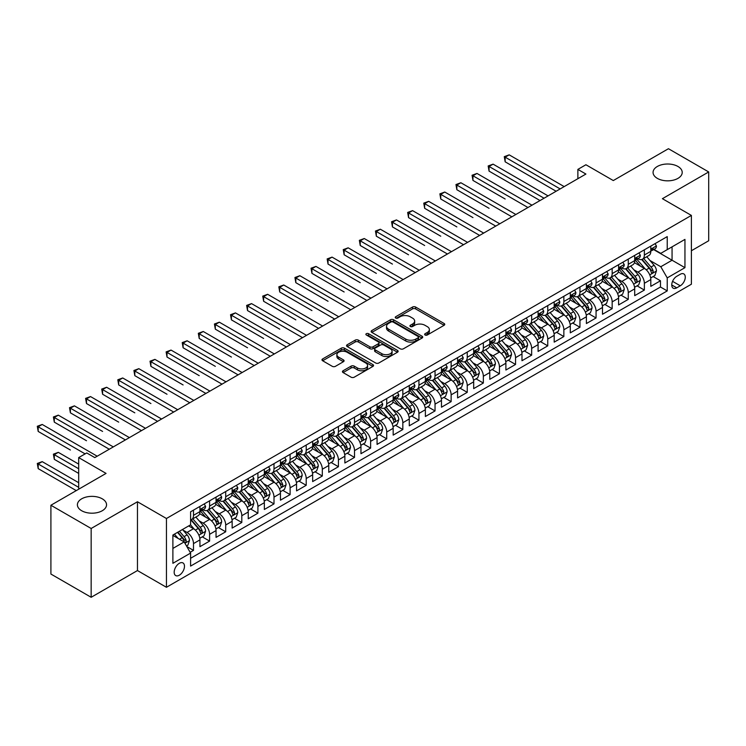<?xml version="1.0" encoding="UTF-8"?>
<svg xmlns="http://www.w3.org/2000/svg" width="746" height="746" viewBox="0 0 746 746"><rect width="100%" height="100%" fill="white"/><g stroke="black" fill="none" stroke-linecap="round" stroke-linejoin="round"><path stroke-width="1.12" d="M425.099 335.001A1.567 0.905 0 0 0 427.309 335.001L444.103 325.303A2.238 1.287 0 0 0 444.756 324.398A2.238 1.287 0 0 0 444.103 323.484L415.653 307.054A2.238 1.287 0 0 0 412.491 307.054L395.697 316.752A1.567 0.905 0 0 0 395.24 317.395A1.567 0.905 0 0 0 395.697 318.029A1.567 0.905 0 0 0 397.907 318.029L400.08 316.77A7.152 4.131 0 0 1 410.197 316.77L412.575 318.141A7.152 4.131 0 0 1 414.664 321.06A7.152 4.131 0 0 1 412.575 323.988L410.393 325.237A1.567 0.905 0 0 0 409.936 325.881A1.567 0.905 0 0 0 410.393 326.515A1.567 0.905 0 0 0 412.613 326.515L414.785 325.265A7.152 4.131 0 0 1 424.903 325.265L427.272 326.627A7.152 4.131 0 0 1 429.37 329.555A7.152 4.131 0 0 1 427.272 332.474L425.099 333.723A1.567 0.905 0 0 0 424.642 334.367A1.567 0.905 0 0 0 425.099 335.001L425.099 333.723M102.277 498.832A14.575 8.411 0 0 0 86.387 497.004A14.575 8.411 0 0 0 77.397 504.781A14.575 8.411 0 0 0 81.659 510.73A14.575 8.411 0 0 0 97.549 512.558A14.575 8.411 0 0 0 106.547 504.781A14.575 8.411 0 0 0 102.277 498.832M677.946 166.47A14.575 8.411 0 0 0 662.056 164.652A14.575 8.411 0 0 0 653.067 172.419A14.575 8.411 0 0 0 657.329 178.369A14.575 8.411 0 0 0 673.218 180.196A14.575 8.411 0 0 0 682.217 172.419A14.575 8.411 0 0 0 677.946 166.47M179.329 575.203A7.283 4.206 120 0 0 184.085 568.788A7.283 4.206 120 0 0 182.966 562.941A7.283 4.206 120 0 0 179.329 563.305A7.283 4.206 120 0 0 174.564 569.73A7.283 4.206 120 0 0 175.683 575.567A7.283 4.206 120 0 0 179.329 575.203M343.104 370.753A2.238 1.287 0 0 0 342.451 371.667A2.238 1.287 0 0 0 343.104 372.58L351.086 377.187A2.238 1.287 0 0 0 354.247 377.187L372.897 366.417A2.238 1.287 0 0 0 373.55 365.503A2.238 1.287 0 0 0 372.897 364.589L344.447 348.168A2.238 1.287 0 0 0 341.286 348.168L322.636 358.938A2.238 1.287 0 0 0 321.983 359.842A2.238 1.287 0 0 0 322.636 360.756L332.278 366.323A2.238 1.287 0 0 0 335.439 366.323L343.421 361.717A2.238 1.287 0 0 0 344.074 360.803A2.238 1.287 0 0 0 343.421 359.889L338.637 357.129A5.977 3.45 0 0 1 336.884 354.695A5.977 3.45 0 0 1 340.577 351.506A5.977 3.45 0 0 1 347.095 352.252L365.829 363.06A5.977 3.45 0 0 1 367.573 365.503A5.977 3.45 0 0 1 363.889 368.692A5.977 3.45 0 0 1 357.371 367.946L354.247 366.146A2.238 1.287 0 0 0 351.086 366.146L343.104 370.753L343.104 372.58L351.086 368.002L351.086 366.146M691.393 250.749L708.7 240.753L708.7 171.953L668.444 148.715L613.296 180.56L585.918 164.754L577.87 169.398L585.918 174.051L94.789 457.596L86.732 452.953L78.684 457.596L78.684 489.208M91.161 528.485L91.161 597.285L137.46 570.559L137.46 501.76L91.161 528.485L50.905 505.247L106.063 473.402L78.684 457.596M137.46 501.76L166.442 518.498L691.393 215.417L691.393 284.217L166.442 587.288L166.442 518.498M708.7 171.953L662.401 198.688L691.393 215.417M400.238 348.802A2.238 1.287 0 0 0 403.4 348.802L422.059 338.041A2.238 1.287 0 0 0 422.712 337.127A2.238 1.287 0 0 0 422.059 336.213L393.608 319.782A2.238 1.287 0 0 0 390.447 319.782L371.788 330.553A2.238 1.287 0 0 0 371.135 331.466A2.238 1.287 0 0 0 371.788 332.38L400.238 348.802M366.967 335.336A1.567 0.905 0 0 1 368.552 335.56L368.552 333.704L397.478 350.406A2.238 1.287 0 0 1 398.131 351.31A2.238 1.287 0 0 1 397.478 352.224L378.828 362.994A2.238 1.287 0 0 1 375.667 362.994L347.216 346.573L347.216 344.745A2.238 1.287 0 0 0 346.564 345.659A2.238 1.287 0 0 0 347.216 346.573M347.216 344.745L355.199 340.139A2.238 1.287 0 0 1 358.36 340.139L369.895 346.797A2.238 1.287 0 0 0 373.056 346.797L378.353 343.738A2.238 1.287 0 0 0 379.005 342.824A2.238 1.287 0 0 0 378.353 341.92L366.342 334.982A1.567 0.905 0 0 1 365.885 334.339A1.567 0.905 0 0 1 366.845 333.509A1.567 0.905 0 0 1 368.552 333.704M91.161 597.285L50.905 574.047L50.905 505.247M190.155 552.31L193.494 550.38L186.817 546.529M183.012 530.108L187.05 532.439A9.111 5.259 60 0 1 193.494 543.592L199.937 539.88L199.937 546.669L209.598 541.083L202.269 536.859M199.117 520.811L203.154 523.142A9.111 5.259 60 0 1 209.598 534.304L216.042 530.583L216.042 537.372L225.702 531.786L218.373 527.562M215.221 511.514L219.259 513.845A9.111 5.259 60 0 1 225.702 525.007L232.146 521.286L232.146 528.075L241.807 522.489L234.477 518.265M231.316 502.217L235.363 504.548A9.111 5.259 60 0 1 241.807 515.71L248.241 511.989L248.241 518.778L257.911 513.192L250.581 508.968M247.42 492.92L251.467 495.251A9.111 5.259 60 0 1 257.911 506.413L264.345 502.692L264.345 509.481L274.006 503.895L266.686 499.671M263.525 483.622L267.572 485.954A9.111 5.259 60 0 1 274.006 497.116L280.449 493.395L280.449 500.184L290.11 494.598L282.781 490.374M279.629 474.325L283.666 476.657A9.111 5.259 60 0 1 290.11 487.819L296.554 484.098L296.554 490.887L306.214 485.301L298.885 481.077M295.733 465.028L299.771 467.36A9.111 5.259 60 0 1 306.214 478.522L312.658 474.801L312.658 481.59L322.319 476.013L314.989 471.78M311.837 455.731L315.875 458.063A9.111 5.259 60 0 1 322.319 469.225L328.762 465.504L328.762 472.293L338.423 466.716L331.093 462.483M327.932 446.434L331.979 448.766A9.111 5.259 60 0 1 338.423 459.928L344.857 456.207L344.857 462.996L354.518 457.419L347.198 453.186M344.037 437.137L348.084 439.469A9.111 5.259 60 0 1 354.518 450.631L360.961 446.91L360.961 453.699L370.622 448.122L363.302 443.889M360.141 427.84L364.188 430.172A9.111 5.259 60 0 1 370.622 441.334L377.066 437.613L377.066 444.402L386.726 438.825L379.397 434.592M376.245 418.543L380.283 420.875A9.111 5.259 60 0 1 386.726 432.037L393.17 428.316L393.17 435.105L402.831 429.528L395.501 425.295M392.349 409.246L396.387 411.578A9.111 5.259 60 0 1 402.831 422.74L409.274 419.019L409.274 425.807L418.935 420.231L411.605 415.998M408.444 399.949L412.491 402.28A9.111 5.259 60 0 1 418.935 413.443L425.379 409.722L425.379 416.51L435.039 410.934L427.71 406.701M424.549 390.652L428.596 392.993A9.111 5.259 60 0 1 435.039 404.145L441.473 400.425L441.473 407.213L451.134 401.637L443.814 397.404M440.653 381.355L444.7 383.696A9.111 5.259 60 0 1 451.134 394.848L457.578 391.128L457.578 397.916L467.238 392.34L459.918 388.106M456.757 372.058L460.804 374.399A9.111 5.259 60 0 1 467.238 385.551L473.682 381.831L473.682 388.619L483.343 383.043L476.013 378.809M472.861 362.761L476.899 365.102A9.111 5.259 60 0 1 483.343 376.254L489.786 372.534L489.786 379.322L499.447 373.746L492.118 369.512M488.966 353.464L493.003 355.805A9.111 5.259 60 0 1 499.447 366.957L505.891 363.237L505.891 370.025L515.551 364.449L508.222 360.215M505.061 344.167L509.108 346.508A9.111 5.259 60 0 1 515.551 357.66L521.986 353.94L521.986 360.728L531.656 355.152L524.326 350.918M521.165 334.87L525.212 337.211A9.111 5.259 60 0 1 531.656 348.363L538.09 344.643L538.09 351.431L547.75 345.855L540.43 341.621M537.269 325.573L541.316 327.914A9.111 5.259 60 0 1 547.75 339.066L554.194 335.346L554.194 342.134L563.855 336.558L556.525 332.324M553.373 316.276L557.411 318.617A9.111 5.259 60 0 1 563.855 329.769L570.298 326.049L570.298 332.837L579.959 327.261L572.63 323.027M569.478 306.979L573.515 309.32A9.111 5.259 60 0 1 579.959 320.472L586.403 316.752L586.403 323.54L596.063 317.964L588.734 313.73M585.582 297.682L589.62 300.023A9.111 5.259 60 0 1 596.063 311.175L602.507 307.455L602.507 314.243L612.168 308.667L604.838 304.433M601.677 288.385L605.724 290.726A9.111 5.259 60 0 1 612.168 301.878L618.602 298.158L618.602 304.946L628.272 299.37L620.942 295.136M617.781 279.097L621.828 281.428A9.111 5.259 60 0 1 628.272 292.581L634.706 288.861L634.706 295.649L644.367 290.073L644.367 283.284A9.111 5.259 -120 0 0 637.933 272.131L633.886 269.8M637.047 285.839L644.367 290.073M199.937 539.88A9.111 5.259 -120 0 0 193.494 528.718L188.663 525.93M216.042 530.583A9.111 5.259 -120 0 0 209.598 519.421L199.639 513.677M232.146 521.286A9.111 5.259 -120 0 0 225.702 510.124L215.743 504.38M248.241 511.989A9.111 5.259 -120 0 0 241.807 500.827L231.847 495.083M264.345 502.692A9.111 5.259 -120 0 0 257.911 491.53L247.952 485.786M280.449 493.395A9.111 5.259 -120 0 0 274.006 482.233L264.047 476.489M296.554 484.098A9.111 5.259 -120 0 0 290.11 472.936L280.151 467.192M312.658 474.801A9.111 5.259 -120 0 0 306.214 463.648L296.255 457.895M328.762 465.504A9.111 5.259 -120 0 0 322.319 454.351L312.36 448.598M344.857 456.207A9.111 5.259 -120 0 0 338.423 445.054L328.464 439.301M360.961 446.91A9.111 5.259 -120 0 0 354.518 435.757L344.568 430.004M377.066 437.613A9.111 5.259 -120 0 0 370.622 426.46L360.663 420.707M393.17 428.316A9.111 5.259 -120 0 0 386.726 417.163L376.767 411.41M409.274 419.019A9.111 5.259 -120 0 0 402.831 407.866L392.872 402.113M425.379 409.722A9.111 5.259 -120 0 0 418.935 398.569L408.976 392.816M441.473 400.425A9.111 5.259 -120 0 0 435.039 389.272L425.08 383.519M457.578 391.128A9.111 5.259 -120 0 0 451.134 379.975L441.184 374.222M473.682 381.831A9.111 5.259 -120 0 0 467.238 370.678L457.279 364.925M489.786 372.534A9.111 5.259 -120 0 0 483.343 361.381L473.384 355.628M505.891 363.237A9.111 5.259 -120 0 0 499.447 352.084L489.488 346.33M521.986 353.94A9.111 5.259 -120 0 0 515.551 342.787L505.592 337.033M538.09 344.643A9.111 5.259 -120 0 0 531.656 333.49L521.696 327.736M554.194 335.346A9.111 5.259 -120 0 0 547.75 324.193L537.791 318.439M570.298 326.049A9.111 5.259 -120 0 0 563.855 314.896L553.896 309.142M586.403 316.752A9.111 5.259 -120 0 0 579.959 305.599L570 299.845M602.507 307.455A9.111 5.259 -120 0 0 596.063 296.302L586.104 290.548M618.602 298.158A9.111 5.259 -120 0 0 612.168 287.005L602.208 281.251M634.706 288.861A9.111 5.259 -120 0 0 628.272 277.708L618.313 271.954M680.277 274.267L676.734 276.318A7.059 4.075 120 0 0 672.127 282.538A7.059 4.075 120 0 0 673.209 288.189A7.059 4.075 120 0 0 676.734 287.844L680.277 285.793A7.059 4.075 120 0 0 684.893 279.573A7.059 4.075 120 0 0 683.812 273.922A7.059 4.075 120 0 0 680.277 274.267M172.886 548.431L184.159 541.922L190.594 553.075L190.594 566.093L667.232 290.912L667.232 277.894L660.797 266.742L649.99 260.503M190.594 553.075L172.886 563.305L172.886 535.041L190.594 524.82L190.594 511.803L667.232 236.613L667.232 249.63L684.949 239.401L684.949 267.665L667.232 277.894M203.071 509.704L203.154 509.751A9.111 5.259 60 0 0 207.714 510.208L214.149 506.487A9.111 5.259 -120 0 0 216.042 502.319L216.042 497.116M219.175 500.407L219.259 500.454A9.111 5.259 60 0 0 223.819 500.911L230.253 497.19A9.111 5.259 -120 0 0 232.146 493.022L232.146 487.819M235.279 491.11L235.363 491.166A9.111 5.259 60 0 0 239.914 491.614L246.357 487.893A9.111 5.259 -120 0 0 248.241 483.725L248.241 478.522M251.383 481.813L251.467 481.869A9.111 5.259 60 0 0 256.018 482.317L262.461 478.596A9.111 5.259 -120 0 0 264.345 474.428L264.345 469.225M267.488 472.516L267.572 472.572A9.111 5.259 60 0 0 272.122 473.02L278.566 469.299A9.111 5.259 -120 0 0 280.449 465.131L280.449 459.928M283.583 463.219L283.666 463.275A9.111 5.259 60 0 0 288.226 463.723L294.67 460.002A9.111 5.259 -120 0 0 296.554 455.834L296.554 450.631M299.687 453.922L299.771 453.978A9.111 5.259 60 0 0 304.331 454.426L310.765 450.705A9.111 5.259 -120 0 0 312.658 446.537L312.658 441.334M315.791 444.625L315.875 444.681A9.111 5.259 60 0 0 320.435 445.129L326.869 441.408A9.111 5.259 -120 0 0 328.762 437.24L328.762 432.037M331.895 435.328L331.979 435.384A9.111 5.259 60 0 0 336.53 435.832L342.974 432.111A9.111 5.259 -120 0 0 344.857 427.943L344.857 422.74M348 426.031L348.084 426.087A9.111 5.259 60 0 0 352.634 426.535L359.078 422.814A9.111 5.259 -120 0 0 360.961 418.646L360.961 413.443M364.104 416.744L364.188 416.79A9.111 5.259 60 0 0 368.738 417.238L375.182 413.517A9.111 5.259 -120 0 0 377.066 409.349L377.066 404.145M380.199 407.447L380.283 407.493A9.111 5.259 60 0 0 384.843 407.941L391.286 404.22A9.111 5.259 -120 0 0 393.17 400.052L393.17 394.848M396.303 398.15L396.387 398.196A9.111 5.259 60 0 0 400.947 398.644L407.381 394.923A9.111 5.259 -120 0 0 409.274 390.755L409.274 385.551M412.407 388.853L412.491 388.899A9.111 5.259 60 0 0 417.042 389.347L423.486 385.626A9.111 5.259 -120 0 0 425.379 381.458L425.379 376.254M428.512 379.555L428.596 379.602A9.111 5.259 60 0 0 433.146 380.05L439.59 376.329A9.111 5.259 -120 0 0 441.473 372.161L441.473 366.957M444.616 370.258L444.7 370.305A9.111 5.259 60 0 0 449.251 370.753L455.694 367.032A9.111 5.259 -120 0 0 457.578 362.864L457.578 357.66M460.711 360.961L460.804 361.008A9.111 5.259 60 0 0 465.355 361.456L471.798 357.735A9.111 5.259 -120 0 0 473.682 353.567L473.682 348.363M476.815 351.664L476.899 351.711A9.111 5.259 60 0 0 481.459 352.159L487.893 348.447A9.111 5.259 -120 0 0 489.786 344.27L489.786 339.066M492.92 342.367L493.003 342.414A9.111 5.259 60 0 0 497.563 342.862L503.998 339.15A9.111 5.259 -120 0 0 505.891 334.973L505.891 329.769M509.024 333.07L509.108 333.117A9.111 5.259 60 0 0 513.658 333.565L520.102 329.853A9.111 5.259 -120 0 0 521.986 325.676L521.986 320.472M525.128 323.773L525.212 323.82A9.111 5.259 60 0 0 529.763 324.268L536.206 320.556A9.111 5.259 -120 0 0 538.09 316.379L538.09 311.175M541.232 314.476L541.316 314.523A9.111 5.259 60 0 0 545.867 314.971L552.31 311.259A9.111 5.259 -120 0 0 554.194 307.082L554.194 301.878M557.327 305.179L557.411 305.226A9.111 5.259 60 0 0 561.971 305.673L568.415 301.962A9.111 5.259 -120 0 0 570.298 297.785L570.298 292.581M573.432 295.882L573.515 295.929A9.111 5.259 60 0 0 578.075 296.376L584.51 292.665A9.111 5.259 -120 0 0 586.403 288.488L586.403 283.284M589.536 286.585L589.62 286.632A9.111 5.259 60 0 0 594.18 287.079L600.614 283.368A9.111 5.259 -120 0 0 602.507 279.2L602.507 273.987M605.64 277.288L605.724 277.335A9.111 5.259 60 0 0 610.275 277.792L616.718 274.071A9.111 5.259 -120 0 0 618.602 269.903L618.602 264.69M621.744 267.991L621.828 268.038A9.111 5.259 60 0 0 626.379 268.495L632.822 264.774A9.111 5.259 -120 0 0 634.706 260.606L634.706 255.393M190.594 558.288L660.471 287.005L660.471 280.776L650.81 286.352L650.81 279.564A9.111 5.259 -120 0 0 644.367 268.411L634.408 262.657M637.849 258.694L637.933 258.741A9.111 5.259 -120 0 0 642.483 259.198A9.111 5.259 -120 0 0 644.367 255.02L644.367 249.817M642.483 259.198L648.927 255.477A9.111 5.259 -120 0 0 650.81 251.309L650.81 246.096M193.494 510.124L193.494 515.337A9.111 5.259 60 0 1 191.61 519.505A9.111 5.259 60 0 1 190.594 519.869M191.61 519.505L198.054 515.784A9.111 5.259 -120 0 0 199.937 511.616L199.937 506.413M209.598 500.827L209.598 506.04A9.111 5.259 60 0 1 207.714 510.208M225.702 491.53L225.702 496.743A9.111 5.259 60 0 1 223.819 500.911M241.807 482.233L241.807 487.446A9.111 5.259 60 0 1 239.914 491.614M257.911 472.936L257.911 478.149A9.111 5.259 60 0 1 256.018 482.317M274.006 463.639L274.006 468.852A9.111 5.259 60 0 1 272.122 473.02M290.11 454.342L290.11 459.555A9.111 5.259 60 0 1 288.226 463.723M306.214 445.054L306.214 450.258A9.111 5.259 60 0 1 304.331 454.426M322.319 435.757L322.319 440.961A9.111 5.259 60 0 1 320.435 445.129M338.423 426.46L338.423 431.664A9.111 5.259 60 0 1 336.53 435.832M354.518 417.163L354.518 422.367A9.111 5.259 60 0 1 352.634 426.535M370.622 407.866L370.622 413.07A9.111 5.259 60 0 1 368.738 417.238M386.726 398.569L386.726 403.772A9.111 5.259 60 0 1 384.843 407.941M402.831 389.272L402.831 394.475A9.111 5.259 60 0 1 400.947 398.644M418.935 379.975L418.935 385.178A9.111 5.259 60 0 1 417.042 389.347M435.039 370.678L435.039 375.881A9.111 5.259 60 0 1 433.146 380.05M451.134 361.381L451.134 366.584A9.111 5.259 60 0 1 449.251 370.753M467.238 352.084L467.238 357.287A9.111 5.259 60 0 1 465.355 361.456M483.343 342.787L483.343 347.99A9.111 5.259 60 0 1 481.459 352.159M499.447 333.49L499.447 338.693A9.111 5.259 60 0 1 497.563 342.862M515.551 324.193L515.551 329.396A9.111 5.259 60 0 1 513.658 333.565M531.656 314.896L531.656 320.099A9.111 5.259 60 0 1 529.763 324.268M547.75 305.599L547.75 310.802A9.111 5.259 60 0 1 545.867 314.971M563.855 296.302L563.855 301.505A9.111 5.259 60 0 1 561.971 305.673M579.959 287.005L579.959 292.208A9.111 5.259 60 0 1 578.075 296.376M596.063 277.708L596.063 282.911A9.111 5.259 60 0 1 594.18 287.079M612.168 268.411L612.168 273.614A9.111 5.259 60 0 1 610.275 277.792M628.272 259.114L628.272 264.317A9.111 5.259 60 0 1 626.379 268.495M628.272 292.581L628.272 299.37M612.168 301.878L612.168 308.667M596.063 311.175L596.063 317.964M579.959 320.472L579.959 327.261M563.855 329.769L563.855 336.558M547.75 339.066L547.75 345.855M531.656 348.363L531.656 355.152M515.551 357.66L515.551 364.449M499.447 366.957L499.447 373.746M483.343 376.254L483.343 383.043M467.238 385.551L467.238 392.34M451.134 394.848L451.134 401.637M435.039 404.145L435.039 410.934M418.935 413.443L418.935 420.231M402.831 422.74L402.831 429.528M386.726 432.037L386.726 438.825M370.622 441.334L370.622 448.122M354.518 450.631L354.518 457.419M338.423 459.928L338.423 466.716M322.319 469.225L322.319 476.013M306.214 478.522L306.214 485.301M290.11 487.819L290.11 494.598M274.006 497.116L274.006 503.895M257.911 506.413L257.911 513.192M241.807 515.71L241.807 522.489M225.702 525.007L225.702 531.786M209.598 534.304L209.598 541.083M193.494 543.592L193.494 550.38M184.159 541.922L172.886 535.414M660.797 266.742L672.062 260.233L672.062 246.842L684.949 239.401M653.627 249.584L684.949 267.665M653.944 249.397L660.797 253.351L667.232 249.63M137.46 570.559L166.442 587.288M577.87 169.398L577.87 178.695M653.142 276.542L660.471 280.776M660.471 287.005L667.232 290.912M425.724 335.224L427.272 334.329A7.152 4.131 0 0 0 429.37 331.41L429.37 329.555M414.664 321.06L414.664 322.925A7.152 4.131 0 0 1 412.575 325.843L411.027 326.739M444.075 325.321L415.653 308.919A2.238 1.287 0 0 0 412.491 308.919L396.322 318.253M422.022 338.05L393.608 321.647A2.238 1.287 0 0 0 390.447 321.647L371.825 332.399M418.105 337.761A1.567 0.905 0 0 0 418.562 337.127A1.567 0.905 0 0 0 418.105 336.483L393.133 322.067A1.567 0.905 0 0 0 390.913 322.067L388.629 323.391A7.152 4.131 0 0 0 386.531 326.31A7.152 4.131 0 0 0 388.629 329.228L405.693 339.085A7.152 4.131 0 0 0 415.811 339.085L418.105 337.761L418.105 339.626A1.567 0.905 0 0 0 418.562 338.982L418.562 337.127M386.531 326.31L386.531 328.175A7.152 4.131 0 0 0 388.629 331.093L388.629 329.228M418.105 339.626L415.811 340.95A7.152 4.131 0 0 1 405.693 340.95L388.629 331.093M347.244 346.582L355.199 341.994L355.199 340.139M379.005 342.824L379.005 344.689A2.238 1.287 0 0 1 378.353 345.603L373.056 348.652A2.238 1.287 0 0 1 369.895 348.652L358.36 341.994A2.238 1.287 0 0 0 355.199 341.994M368.552 335.56L397.45 352.243M381.868 353.707A5.977 3.45 0 0 0 388.386 354.462A5.977 3.45 0 0 0 392.079 351.273A5.977 3.45 0 0 0 390.326 348.83L383.724 345.016A2.238 1.287 0 0 0 380.563 345.016L375.266 348.074A2.238 1.287 0 0 0 374.613 348.988A2.238 1.287 0 0 0 375.266 349.902L381.868 353.707L381.868 355.572A5.977 3.45 0 0 0 388.386 356.318A5.977 3.45 0 0 0 392.079 353.128L392.079 351.273M374.613 348.988L374.613 350.844A2.238 1.287 0 0 0 375.266 351.758L375.266 349.902M381.868 355.572L375.266 351.758M367.573 365.503L367.573 367.368A5.977 3.45 0 0 1 363.889 370.557A5.977 3.45 0 0 1 357.371 369.802L354.247 368.002A2.238 1.287 0 0 0 351.086 368.002M336.884 354.695L336.884 356.551A5.977 3.45 0 0 0 338.637 358.994L338.637 357.129M343.393 361.735L338.637 358.994M372.869 366.435L344.447 350.023A2.238 1.287 0 0 0 341.286 350.023L322.664 360.775M650.68 277.969L654.839 275.572L656.443 270.919A6.033 3.488 -120 0 0 654.093 265.259L646.735 256.736M645.262 268.998L636.86 259.263M640.478 266.163L635.601 260.513A14.463 8.346 -120 0 0 635.154 260.009M505.163 199.014L472.955 180.42L472.955 175.767L476.983 173.445L531.973 205.197M641.663 259.524L649.104 268.14A6.033 3.488 60 0 1 651.258 272.29C652.163 273.512 652.806 273.139 653.188 271.18A6.033 3.488 -120 0 0 651.034 267.021L643.677 258.508M642.101 259.384L650.092 268.635A3.077 1.772 60 0 1 650.876 269.838L653.188 271.18M651.258 272.29L651.696 273.008M655.081 243.634L656.443 246.003A6.033 3.488 60 0 1 655.193 248.679L652.135 250.442A6.033 3.488 -120 0 0 653.188 249.052L653.058 248.521M560.153 188.924L505.163 157.173L509.192 154.851L564.181 186.603M651.016 250.721L651.034 250.721A6.033 3.488 -120 0 0 652.135 250.442M652.405 248.605L653.188 249.052C652.806 248.138 652.163 248.511 651.258 250.171A6.033 3.488 60 0 1 650.81 251.029M556.124 191.246L505.163 161.826L505.163 157.173L504.277 156.66L509.192 154.851M505.163 161.826L504.277 156.66M634.576 287.266L638.735 284.869L640.348 280.216A6.033 3.488 -120 0 0 637.998 274.556L630.64 266.033M629.158 278.295L620.756 268.56M624.374 275.46L619.497 269.81A14.463 8.346 -120 0 0 619.049 269.306M489.059 208.311L456.85 189.717L456.85 185.064L460.879 182.742L515.868 214.494M625.558 268.821L633 277.437A6.033 3.488 60 0 1 635.154 281.587C636.058 282.809 636.702 282.436 637.084 280.477A6.033 3.488 -120 0 0 634.93 276.318L627.572 267.795M625.997 268.681L633.997 277.932A3.077 1.772 60 0 1 634.771 279.135L637.084 280.477M635.154 281.587L635.592 282.305M618.471 296.563L622.63 294.166L624.243 289.513A6.033 3.488 -120 0 0 621.894 283.853L614.536 275.33M613.063 287.592L604.652 277.857M608.27 284.758L603.393 279.107A14.463 8.346 -120 0 0 602.945 278.603M472.955 217.608L440.755 199.014L440.755 194.361L444.775 192.039L499.764 223.791M609.454 278.118L616.895 286.734A6.033 3.488 60 0 1 619.049 290.884C619.954 292.106 620.597 291.733 620.98 289.774A6.033 3.488 -120 0 0 618.835 285.615L611.478 277.092M609.892 277.978L617.893 287.229A3.077 1.772 60 0 1 618.667 288.432L620.98 289.774M619.049 290.884L619.488 291.602M602.367 305.86L606.526 303.463L608.139 298.81A6.033 3.488 -120 0 0 605.789 293.141L598.432 284.627M596.959 296.889L588.547 287.154M592.175 294.055L587.288 288.404A14.463 8.346 -120 0 0 586.841 287.9M456.85 226.905L424.651 208.311L424.651 203.658L428.68 201.336L483.669 233.088M593.359 287.415L600.8 296.031A6.033 3.488 60 0 1 602.945 300.181C603.859 301.393 604.502 301.03 604.885 299.071A6.033 3.488 -120 0 0 602.731 294.912L595.373 286.389M593.788 287.275L601.789 296.526A3.077 1.772 60 0 1 602.563 297.729L604.885 299.071M602.945 300.181L603.383 300.899M586.263 315.157L590.422 312.76L592.035 308.107A6.033 3.488 -120 0 0 589.685 302.438L582.328 293.924M580.854 306.186L572.443 296.451M576.071 303.352L571.184 297.701A14.463 8.346 -120 0 0 570.737 297.197M440.755 236.202L408.547 217.608L408.547 212.955L412.575 210.633L467.565 242.375M577.255 296.712L584.696 305.328A6.033 3.488 60 0 1 586.841 309.478C587.755 310.69 588.398 310.327 588.78 308.368A6.033 3.488 -120 0 0 586.626 304.209L579.269 295.686M577.693 296.563L585.685 305.823A3.077 1.772 60 0 1 586.459 307.026L588.78 308.368M586.841 309.478L587.288 310.196M638.977 252.931L640.348 255.3A6.033 3.488 60 0 1 639.098 257.976L636.03 259.739A6.033 3.488 -120 0 0 637.084 258.349L636.963 257.818M544.048 198.222L489.059 166.47L493.087 164.148L548.077 195.9M634.911 260.018L634.93 260.018A6.033 3.488 -120 0 0 636.03 259.739M636.31 257.902L637.084 258.349C636.702 257.435 636.058 257.808 635.154 259.468A6.033 3.488 60 0 1 634.706 260.326M540.02 200.543L489.059 171.123L489.059 166.47L488.173 165.957L493.087 164.148M489.059 171.123L488.173 165.957M622.873 262.228L624.243 264.597A6.033 3.488 60 0 1 622.994 267.273L619.935 269.036A6.033 3.488 -120 0 0 620.98 267.646L620.858 267.115M527.944 207.519L472.069 175.254L476.983 173.445M618.807 269.315L618.835 269.315A6.033 3.488 -120 0 0 619.935 269.036M620.206 267.199L620.98 267.646C620.607 266.732 619.963 267.105 619.049 268.765A6.033 3.488 60 0 1 618.602 269.623M472.955 180.42L472.069 175.254M606.768 271.525L608.139 273.894A6.033 3.488 60 0 1 606.89 276.57L603.831 278.333A6.033 3.488 -120 0 0 604.885 276.943L604.754 276.402M511.849 216.816L455.965 184.551L460.879 182.742M602.703 278.612L602.731 278.612A6.033 3.488 -120 0 0 603.831 278.333M604.101 276.496L604.885 276.943C604.502 276.029 603.859 276.402 602.945 278.062A6.033 3.488 60 0 1 602.507 278.92M456.85 189.717L455.965 184.551M590.664 280.822L592.035 283.191A6.033 3.488 60 0 1 590.785 285.867L587.727 287.63A6.033 3.488 -120 0 0 588.78 286.24L588.65 285.699M495.745 226.113L439.87 193.848L444.775 192.039M586.598 287.909L586.626 287.909A6.033 3.488 -120 0 0 587.727 287.63M587.997 285.793L588.78 286.24C588.398 285.326 587.755 285.699 586.841 287.35A6.033 3.488 60 0 1 586.403 288.217M440.755 199.014L439.87 193.848M570.158 324.454L574.327 322.058L575.931 317.404A6.033 3.488 -120 0 0 573.581 311.735L566.223 303.221M564.75 315.483L556.339 305.748M559.966 312.649L555.089 306.998A14.463 8.346 -120 0 0 554.642 306.494M424.651 245.499L392.443 226.905L392.443 222.252L396.471 219.93L451.461 251.672M561.151 306.009L568.592 314.616A6.033 3.488 60 0 1 570.746 318.775C571.65 319.987 572.294 319.624 572.676 317.665A6.033 3.488 -120 0 0 570.522 313.506L563.165 304.983M561.589 305.86L569.58 315.12A3.077 1.772 60 0 1 570.354 316.323L572.676 317.665M570.746 318.775L571.184 319.493M574.569 290.119L575.931 292.488A6.033 3.488 60 0 1 574.681 295.155L571.622 296.927A6.033 3.488 -120 0 0 572.676 295.537L572.546 294.996M479.641 235.41L423.765 203.145L428.68 201.336M570.503 297.206L570.522 297.206A6.033 3.488 -120 0 0 571.622 296.927M571.893 295.09L572.676 295.537C572.294 294.623 571.65 294.996 570.746 296.647A6.033 3.488 60 0 1 570.298 297.514M424.651 208.311L423.765 203.145M554.064 333.751L558.222 331.355L559.826 326.701A6.033 3.488 -120 0 0 557.476 321.032L550.119 312.518M548.646 324.78L540.244 315.045M543.862 321.946L538.985 316.295A14.463 8.346 -120 0 0 538.537 315.791M408.547 254.796L376.338 236.202L376.338 231.549L380.367 229.227L435.356 260.969M545.046 315.306L552.488 323.913A6.033 3.488 60 0 1 554.642 328.072C555.546 329.284 556.19 328.921 556.572 326.962A6.033 3.488 -120 0 0 554.418 322.804L547.06 314.28M545.485 315.157L553.476 324.417A3.077 1.772 60 0 1 554.259 325.62L556.572 326.962M554.642 328.072L555.08 328.79M558.465 299.416L559.826 301.785A6.033 3.488 60 0 1 558.577 304.452L555.518 306.224A6.033 3.488 -120 0 0 556.572 304.834L556.441 304.293M463.536 244.707L407.661 212.442L412.575 210.633M554.399 306.503L554.418 306.503A6.033 3.488 -120 0 0 555.518 306.224M555.789 304.387L556.572 304.834C556.19 303.92 555.546 304.293 554.642 305.944A6.033 3.488 60 0 1 554.194 306.811M408.547 217.608L407.661 212.442M537.959 343.048L542.118 340.652L543.731 335.998A6.033 3.488 -120 0 0 541.382 330.329L534.024 321.815M532.551 334.077L524.14 324.342M527.758 331.243L522.881 325.592A14.463 8.346 -120 0 0 522.433 325.088M392.443 264.084L360.234 245.49L360.234 240.846L364.262 238.524L419.252 270.266M528.942 324.594L536.383 333.21A6.033 3.488 60 0 1 538.537 337.369C539.442 338.581 540.085 338.218 540.468 336.26A6.033 3.488 -120 0 0 538.314 332.101L530.966 323.577M529.38 324.454L537.381 333.714A3.077 1.772 60 0 1 538.155 334.917L540.468 336.26M538.537 337.369L538.976 338.087M542.361 308.713L543.731 311.082A6.033 3.488 60 0 1 542.482 313.749L539.423 315.521A6.033 3.488 -120 0 0 540.468 314.131L540.346 313.59M447.432 254.004L391.557 221.739L396.471 219.93M538.295 315.8L538.314 315.8A6.033 3.488 -120 0 0 539.423 315.521M539.694 313.684L540.468 314.131C540.095 313.217 539.442 313.59 538.537 315.241A6.033 3.488 60 0 1 538.09 316.108M392.443 226.905L391.557 221.739M521.855 352.345L526.014 349.949L527.627 345.295A6.033 3.488 -120 0 0 525.277 339.626L517.92 331.112M516.446 343.374L508.035 333.639M511.663 340.54L506.776 334.889A14.463 8.346 -120 0 0 506.329 334.385M376.338 273.381L344.139 254.787L344.139 250.143L348.158 247.821L403.148 279.564M512.838 333.891L520.279 342.507A6.033 3.488 60 0 1 522.433 346.666C523.338 347.878 523.99 347.505 524.363 345.557A6.033 3.488 -120 0 0 522.219 341.398L514.861 332.875M513.276 333.751L521.277 343.011A3.077 1.772 60 0 1 522.051 344.214L524.363 345.557M522.433 346.666L522.871 347.384M526.256 318.01L527.627 320.379A6.033 3.488 60 0 1 526.378 323.046L523.319 324.818A6.033 3.488 -120 0 0 524.363 323.428L524.242 322.887M431.328 263.301L375.452 231.036L380.367 229.227M522.191 325.097L522.219 325.097A6.033 3.488 -120 0 0 523.319 324.818M523.589 322.981L524.363 323.428C523.99 322.514 523.347 322.887 522.433 324.538A6.033 3.488 60 0 1 521.986 325.396M376.338 236.202L375.452 231.036M505.751 361.642L509.91 359.246L511.523 354.592A6.033 3.488 -120 0 0 509.173 348.923L501.816 340.409M500.342 352.671L491.931 342.936M495.558 349.837L490.672 344.186A14.463 8.346 -120 0 0 490.225 343.682M360.234 282.678L328.035 264.084L328.035 259.44L332.063 257.118L387.053 288.861M496.743 343.188L504.184 351.804A6.033 3.488 60 0 1 506.329 355.963C507.243 357.175 507.886 356.802 508.268 354.854A6.033 3.488 -120 0 0 506.114 350.695L498.757 342.172M497.181 343.048L505.173 352.308A3.077 1.772 60 0 1 505.947 353.511L508.268 354.854M506.329 355.963L506.767 356.681M510.152 327.308L511.523 329.676A6.033 3.488 60 0 1 510.273 332.343L507.215 334.115A6.033 3.488 -120 0 0 508.268 332.725L508.138 332.184M415.233 272.598L359.358 240.333L364.262 238.524M506.086 334.394L506.114 334.394A6.033 3.488 -120 0 0 507.215 334.115M507.485 332.268L508.268 332.725C507.886 331.811 507.243 332.184 506.329 333.835A6.033 3.488 60 0 1 505.891 334.693M360.234 245.49L359.358 240.333M489.646 370.939L493.815 368.533L495.419 363.889A6.033 3.488 -120 0 0 493.069 358.22L485.711 349.706M484.238 361.969L475.827 352.233M479.454 359.134L474.577 353.483A14.463 8.346 -120 0 0 474.12 352.979M344.139 291.975L311.931 273.381L311.931 268.737L315.959 266.415L370.949 298.158M480.638 352.485L488.08 361.101A6.033 3.488 60 0 1 490.234 365.26C491.138 366.473 491.782 366.1 492.164 364.151A6.033 3.488 -120 0 0 490.01 359.992L482.653 351.469M481.077 352.345L489.068 361.605A3.077 1.772 60 0 1 489.842 362.808L492.164 364.151M490.234 365.26L490.672 365.978M494.048 336.605L495.419 338.973A6.033 3.488 60 0 1 494.169 341.64L491.11 343.412A6.033 3.488 -120 0 0 492.164 342.022L492.034 341.481M399.129 281.895L343.253 249.63L348.158 247.821M489.982 343.692L490.01 343.692A6.033 3.488 -120 0 0 491.11 343.412M491.381 341.565L492.164 342.022C491.782 341.108 491.138 341.481 490.234 343.132A6.033 3.488 60 0 1 489.786 343.99M344.139 254.787L343.253 249.63M473.542 380.236L477.71 377.83L479.314 373.186A6.033 3.488 -120 0 0 476.964 367.517L469.607 359.003M468.134 371.266L459.723 361.53M463.35 368.431L458.473 362.78A14.463 8.346 -120 0 0 458.025 362.276M328.035 301.272L295.826 282.678L295.826 278.034L299.855 275.712L354.844 307.455M464.534 361.782L471.976 370.398A6.033 3.488 60 0 1 474.13 374.557C475.034 375.77 475.678 375.397 476.06 373.448A6.033 3.488 -120 0 0 473.906 369.289L466.548 360.766M464.972 361.642L472.964 370.902A3.077 1.772 60 0 1 473.738 372.105L476.06 373.448M474.13 374.557L474.568 375.275M477.953 345.902L479.314 348.27A6.033 3.488 60 0 1 478.065 350.937L475.006 352.709A6.033 3.488 -120 0 0 476.06 351.319L475.929 350.779M383.024 291.192L327.149 258.927L332.063 257.118M473.887 352.989L473.906 352.989A6.033 3.488 -120 0 0 475.006 352.709M475.277 350.862L476.06 351.319C475.678 350.406 475.034 350.779 474.13 352.429A6.033 3.488 60 0 1 473.682 353.287M328.035 264.084L327.149 258.927M457.447 389.533L461.606 387.127L463.21 382.484A6.033 3.488 -120 0 0 460.86 376.814L453.503 368.3M452.029 380.563L443.628 370.827M447.246 377.728L442.369 372.077A14.463 8.346 -120 0 0 441.921 371.573M311.931 310.569L279.722 291.975L279.722 287.331L283.75 285.009L338.74 316.752M448.43 371.079L455.871 379.695A6.033 3.488 60 0 1 458.025 383.854C458.93 385.067 459.573 384.694 459.956 382.735A6.033 3.488 -120 0 0 457.802 378.586L450.444 370.063M448.868 370.939L456.869 380.199A3.077 1.772 60 0 1 457.643 381.402L459.956 382.735M458.025 383.854L458.464 384.572M461.849 355.199L463.21 357.567A6.033 3.488 60 0 1 461.97 360.234L458.902 362.006A6.033 3.488 -120 0 0 459.956 360.616L459.825 360.076M366.92 300.489L311.045 268.224L315.959 266.415M457.783 362.286L457.802 362.286A6.033 3.488 -120 0 0 458.902 362.006M459.182 360.159L459.956 360.616C459.573 359.703 458.93 360.076 458.025 361.726A6.033 3.488 60 0 1 457.578 362.584M311.931 273.381L311.045 268.224M441.343 398.83L445.502 396.424L447.115 391.781A6.033 3.488 -120 0 0 444.765 386.111L437.408 377.597M435.934 389.86L427.523 380.124M431.141 387.025L426.264 381.374A14.463 8.346 -120 0 0 425.817 380.87M295.826 319.866L263.627 301.272L263.627 296.628L267.646 294.306L322.636 326.049M432.326 380.376L439.767 388.992A6.033 3.488 60 0 1 441.921 393.151C442.826 394.364 443.469 393.991 443.851 392.032A6.033 3.488 -120 0 0 441.707 387.883L434.349 379.36M432.764 380.236L440.765 389.496A3.077 1.772 60 0 1 441.539 390.699L443.851 392.032M441.921 393.151L442.359 393.869M445.744 364.496L447.115 366.864A6.033 3.488 60 0 1 445.866 369.531L442.807 371.303A6.033 3.488 -120 0 0 443.851 369.913L443.73 369.373M350.816 309.786L294.94 277.521L299.855 275.712M441.679 371.583L441.707 371.583A6.033 3.488 -120 0 0 442.807 371.303M443.077 369.457L443.851 369.913C443.478 369 442.826 369.373 441.921 371.023A6.033 3.488 60 0 1 441.473 371.881M295.826 282.678L294.94 277.521M425.239 408.127L429.398 405.721L431.011 401.078A6.033 3.488 -120 0 0 428.661 395.408L421.303 386.894M419.83 399.157L411.419 389.421M415.046 396.322L410.16 390.671A14.463 8.346 -120 0 0 409.713 390.167M279.722 329.163L247.523 310.569L247.523 305.925L251.542 303.603L306.541 335.346M416.221 389.673L423.663 398.289A6.033 3.488 60 0 1 425.817 402.448C426.721 403.661 427.374 403.288 427.747 401.329A6.033 3.488 -120 0 0 425.602 397.18L418.245 388.657M416.66 389.533L424.66 398.793A3.077 1.772 60 0 1 425.434 399.996L427.747 401.329M425.817 402.448L426.255 403.166M429.64 373.793L431.011 376.161A6.033 3.488 60 0 1 429.761 378.828L426.703 380.6A6.033 3.488 -120 0 0 427.747 379.21L427.626 378.67M334.712 319.083L278.836 286.818L283.75 285.009M425.574 380.88L425.602 380.88A6.033 3.488 -120 0 0 426.703 380.6M426.973 378.754L427.747 379.21C427.374 378.297 426.731 378.67 425.817 380.32A6.033 3.488 60 0 1 425.379 381.178M279.722 291.975L278.836 286.818M409.134 417.424L413.293 415.018L414.907 410.375A6.033 3.488 -120 0 0 412.557 404.705L405.199 396.191M403.726 408.454L395.315 398.718M398.942 405.619L394.056 399.968A14.463 8.346 -120 0 0 393.608 399.464M263.627 338.46L231.419 319.866L231.419 315.222L235.447 312.9L290.436 344.643M400.126 398.97L407.568 407.586A6.033 3.488 60 0 1 409.713 411.745C410.626 412.958 411.27 412.585 411.652 410.626A6.033 3.488 -120 0 0 409.498 406.477L402.141 397.954M400.565 398.83L408.556 408.09A3.077 1.772 60 0 1 409.33 409.293L411.652 410.626M409.713 411.745L410.151 412.463M413.536 383.09L414.907 385.458A6.033 3.488 60 0 1 413.657 388.125L410.598 389.897A6.033 3.488 -120 0 0 411.652 388.507L411.522 387.967M318.617 328.371L262.741 296.115L267.646 294.306M409.47 390.177L409.498 390.177A6.033 3.488 -120 0 0 410.598 389.897M410.869 388.051L411.652 388.507C411.27 387.594 410.626 387.967 409.713 389.617A6.033 3.488 60 0 1 409.274 390.475M263.627 301.272L262.741 296.115M393.03 426.721L397.198 424.315L398.802 419.672A6.033 3.488 -120 0 0 396.452 414.002L389.095 405.488M387.622 417.751L379.21 408.015M382.838 414.916L377.961 409.265A14.463 8.346 -120 0 0 377.504 408.761M247.523 347.757L215.314 329.163L215.314 324.519L219.343 322.197L274.332 353.94M384.022 408.267L391.464 416.883A6.033 3.488 60 0 1 393.618 421.042C394.522 422.255 395.166 421.882 395.548 419.923A6.033 3.488 -120 0 0 393.394 415.774L386.036 407.251M384.46 408.127L392.452 417.387A3.077 1.772 60 0 1 393.226 418.59L395.548 419.923M393.618 421.042L394.056 421.76M397.431 392.387L398.802 394.755A6.033 3.488 60 0 1 397.553 397.422L394.494 399.194A6.033 3.488 -120 0 0 395.548 397.805L395.417 397.264M302.512 337.668L246.637 305.412L251.542 303.603M393.366 399.474L393.394 399.474A6.033 3.488 -120 0 0 394.494 399.194M394.765 397.348L395.548 397.805C395.166 396.891 394.522 397.264 393.618 398.914A6.033 3.488 60 0 1 393.17 399.772M247.523 310.569L246.637 305.412M376.935 436.018L381.094 433.613L382.698 428.969A6.033 3.488 -120 0 0 380.348 423.299L372.991 414.785M371.517 427.048L363.115 417.312M366.734 424.213L361.857 418.562A14.463 8.346 -120 0 0 361.409 418.058M231.419 357.054L199.21 338.46L199.21 333.816L203.238 331.485L258.228 363.237M367.918 417.564L375.359 426.18A6.033 3.488 60 0 1 377.513 430.339C378.418 431.552 379.061 431.179 379.444 429.22A6.033 3.488 -120 0 0 377.29 425.071L369.932 416.548M368.356 417.424L376.348 426.684A3.077 1.772 60 0 1 377.122 427.887L379.444 429.22M377.513 430.339L377.952 431.057M381.337 401.684L382.698 404.052A6.033 3.488 60 0 1 381.448 406.719L378.39 408.491A6.033 3.488 -120 0 0 379.444 407.102L379.313 406.561M286.408 346.965L230.533 314.709L235.447 312.9M377.271 408.771L377.29 408.771A6.033 3.488 -120 0 0 378.39 408.491M378.66 406.645L379.444 407.102C379.061 406.188 378.418 406.561 377.513 408.211A6.033 3.488 60 0 1 377.066 409.069M231.419 319.866L230.533 314.709M360.831 445.315L364.99 442.91L366.603 438.266A6.033 3.488 -120 0 0 364.253 432.596L356.896 424.082M355.413 436.345L347.011 426.609M350.629 433.51L345.752 427.859A14.463 8.346 -120 0 0 345.305 427.355M215.314 366.351L183.106 347.757L183.106 343.113L187.134 340.782L242.124 372.534M351.814 426.861L359.255 435.478A6.033 3.488 60 0 1 361.409 439.636C362.314 440.849 362.957 440.476 363.339 438.517A6.033 3.488 -120 0 0 361.185 434.368L353.828 425.845M352.252 426.721L360.253 435.981A3.077 1.772 60 0 1 361.027 437.184L363.339 438.517M361.409 439.636L361.847 440.354M365.232 410.981L366.603 413.349A6.033 3.488 60 0 1 365.353 416.016L362.286 417.788A6.033 3.488 -120 0 0 363.339 416.389L363.218 415.858M270.304 356.262L214.428 324.006L219.343 322.197M361.167 418.068L361.185 418.068A6.033 3.488 -120 0 0 362.286 417.788M362.565 415.942L363.339 416.389C362.957 415.485 362.314 415.858 361.409 417.508A6.033 3.488 60 0 1 360.961 418.366M215.314 329.163L214.428 324.006M344.727 454.612L348.886 452.207L350.499 447.563A6.033 3.488 -120 0 0 348.149 441.893L340.791 433.379M339.318 445.642L330.907 435.906M334.525 442.807L329.648 437.156A14.463 8.346 -120 0 0 329.2 436.652M199.21 375.648L167.011 357.054L167.011 352.41L171.03 350.079L226.019 381.831M335.709 436.158L343.151 444.775A6.033 3.488 60 0 1 345.305 448.933C346.209 450.146 346.853 449.773 347.235 447.814A6.033 3.488 -120 0 0 345.09 443.656L337.733 435.142M336.148 436.018L344.148 445.278A3.077 1.772 60 0 1 344.922 446.481L347.235 447.814M345.305 448.933L345.743 449.651M349.128 420.278L350.499 422.646A6.033 3.488 60 0 1 349.249 425.313L346.191 427.085A6.033 3.488 -120 0 0 347.235 425.686L347.114 425.155M254.2 365.559L198.324 333.303L203.238 331.485M345.062 427.365L345.09 427.365A6.033 3.488 -120 0 0 346.191 427.085M346.461 425.239L347.235 425.686C346.862 424.782 346.219 425.155 345.305 426.805A6.033 3.488 60 0 1 344.857 427.663M199.21 338.46L198.324 333.303M328.622 463.909L332.781 461.504L334.394 456.86A6.033 3.488 -120 0 0 332.045 451.19L324.687 442.676M323.214 454.939L314.803 445.203M318.43 452.104L313.544 446.453A14.463 8.346 -120 0 0 313.096 445.949M183.106 384.945L150.906 366.351L150.906 361.707L154.926 359.376L209.924 391.128M319.614 445.455L327.056 454.072A6.033 3.488 60 0 1 329.2 458.23C330.114 459.443 330.758 459.07 331.131 457.111A6.033 3.488 -120 0 0 328.986 452.953L321.629 444.439M320.043 445.315L328.044 454.575A3.077 1.772 60 0 1 328.818 455.778L331.131 457.111M329.2 458.23L329.639 458.949M333.024 429.575L334.394 431.943A6.033 3.488 60 0 1 333.145 434.61L330.086 436.382A6.033 3.488 -120 0 0 331.131 434.983L331.01 434.452M238.095 374.856L182.22 342.6L187.134 340.782M328.958 436.662L328.986 436.662A6.033 3.488 -120 0 0 330.086 436.382M330.357 434.536L331.131 434.983C330.758 434.079 330.114 434.452 329.2 436.102A6.033 3.488 60 0 1 328.762 436.96M183.106 347.757L182.22 342.6M312.518 473.206L316.677 470.801L318.29 466.157A6.033 3.488 -120 0 0 315.94 460.487L308.583 451.973M307.11 464.236L298.698 454.5M302.326 461.401L297.44 455.75A14.463 8.346 -120 0 0 296.992 455.246M167.011 394.242L134.802 375.648L134.802 371.004L138.831 368.673L193.82 400.425M303.51 454.752L310.951 463.369A6.033 3.488 60 0 1 313.096 467.528C314.01 468.74 314.653 468.367 315.036 466.409A6.033 3.488 -120 0 0 312.882 462.25L305.524 453.736M303.948 454.612L311.94 463.872A3.077 1.772 60 0 1 312.714 465.075L315.036 466.409M313.096 467.528L313.544 468.246M316.919 438.872L318.29 441.24A6.033 3.488 60 0 1 317.041 443.907L313.982 445.67A6.033 3.488 -120 0 0 315.036 444.28L314.905 443.749M222 384.153L166.125 351.898L171.03 350.079M312.854 445.959L312.882 445.959A6.033 3.488 -120 0 0 313.982 445.67M314.252 443.833L315.036 444.28C314.653 443.376 314.01 443.749 313.096 445.399A6.033 3.488 60 0 1 312.658 446.257M167.011 357.054L166.125 351.898M296.414 482.503L300.582 480.098L302.186 475.454A6.033 3.488 -120 0 0 299.836 469.784L292.479 461.27M291.005 473.533L282.594 463.798M286.222 470.698L281.345 465.047A14.463 8.346 -120 0 0 280.897 464.544M150.906 403.539L118.698 384.945L118.698 380.301L122.726 377.97L177.716 409.722M287.406 464.049L294.847 472.666A6.033 3.488 60 0 1 297.001 476.825C297.906 478.037 298.549 477.664 298.932 475.706A6.033 3.488 -120 0 0 296.777 471.547L289.42 463.033M287.844 463.909L295.836 473.169A3.077 1.772 60 0 1 296.61 474.372L298.932 475.706M297.001 476.825L297.44 477.543M300.815 448.16L302.186 450.537A6.033 3.488 60 0 1 300.936 453.204L297.878 454.967A6.033 3.488 -120 0 0 298.932 453.577L298.801 453.046M205.896 393.45L150.021 361.195L154.926 359.376M296.759 455.256L296.777 455.256A6.033 3.488 -120 0 0 297.878 454.967M298.148 453.13L298.932 453.577C298.549 452.673 297.906 453.046 297.001 454.696A6.033 3.488 60 0 1 296.554 455.554M150.906 366.351L150.021 361.195M280.319 491.8L284.478 489.395L286.082 484.751A6.033 3.488 -120 0 0 283.732 479.081L276.374 470.558M274.901 482.83L266.499 473.095M270.117 479.995L265.24 474.344A14.463 8.346 -120 0 0 264.793 473.841M134.802 412.836L102.594 394.242L102.594 389.599L106.622 387.267L161.612 419.019M271.302 473.346L278.743 481.963A6.033 3.488 60 0 1 280.897 486.122C281.801 487.334 282.445 486.961 282.827 485.003A6.033 3.488 -120 0 0 280.673 480.844L273.316 472.33M271.74 473.206L279.731 482.466A3.077 1.772 60 0 1 280.515 483.669L282.827 485.003M280.897 486.122L281.335 486.84M284.72 457.457L286.082 459.834A6.033 3.488 60 0 1 284.832 462.501L281.774 464.264A6.033 3.488 -120 0 0 282.827 462.874L282.697 462.343M189.792 402.747L133.916 370.492L138.831 368.673M280.655 464.553L280.673 464.553A6.033 3.488 -120 0 0 281.774 464.264M282.044 462.427L282.827 462.874C282.445 461.97 281.801 462.343 280.897 463.993A6.033 3.488 60 0 1 280.449 464.851M134.802 375.648L133.916 370.492M264.215 501.098L268.374 498.692L269.987 494.048A6.033 3.488 -120 0 0 267.637 488.378L260.279 479.855M258.797 492.127L250.395 482.392M254.013 489.292L249.136 483.641A14.463 8.346 -120 0 0 248.688 483.138M118.698 422.133L86.489 403.539L86.489 398.896L90.518 396.564L145.507 428.316M255.197 482.643L262.639 491.26A6.033 3.488 60 0 1 264.793 495.419C265.697 496.631 266.341 496.258 266.723 494.3A6.033 3.488 -120 0 0 264.569 490.141L257.211 481.627M255.636 482.503L263.636 491.763A3.077 1.772 60 0 1 264.41 492.966L266.723 494.3M264.793 495.419L265.231 496.137M268.616 466.754L269.987 469.131A6.033 3.488 60 0 1 268.737 471.798L265.679 473.561A6.033 3.488 -120 0 0 266.723 472.171L266.602 471.64M173.687 412.044L117.812 379.789L122.726 377.97M264.55 473.85L264.569 473.85A6.033 3.488 -120 0 0 265.679 473.561M265.949 471.724L266.723 472.171C266.341 471.267 265.697 471.64 264.793 473.29A6.033 3.488 60 0 1 264.345 474.148M118.698 384.945L117.812 379.789M248.11 510.395L252.269 507.989L253.882 503.345A6.033 3.488 -120 0 0 251.533 497.675L244.175 489.152M242.702 501.424L234.291 491.689M237.909 498.589L233.032 492.938A14.463 8.346 -120 0 0 232.584 492.435M102.594 431.43L70.394 412.836L70.394 408.193L74.413 405.861L129.403 437.613M239.093 491.94L246.534 500.557A6.033 3.488 60 0 1 248.688 504.716C249.593 505.928 250.236 505.555 250.619 503.597A6.033 3.488 -120 0 0 248.474 499.438L241.117 490.924M239.531 491.8L247.532 501.06A3.077 1.772 60 0 1 248.306 502.263L250.619 503.597M248.688 504.716L249.127 505.434M252.512 476.051L253.882 478.428A6.033 3.488 60 0 1 252.633 481.095L249.574 482.858A6.033 3.488 -120 0 0 250.619 481.468L250.497 480.937M157.583 421.341L101.708 389.086L106.622 387.267M248.446 483.147L248.474 483.147A6.033 3.488 -120 0 0 249.574 482.858M249.845 481.021L250.619 481.468C250.246 480.564 249.602 480.937 248.688 482.587A6.033 3.488 60 0 1 248.241 483.445M102.594 394.242L101.708 389.086M232.006 519.692L236.165 517.286L237.778 512.642A6.033 3.488 -120 0 0 235.428 506.972L228.071 498.449M226.597 510.721L218.186 500.976M221.814 507.886L216.927 502.235A14.463 8.346 -120 0 0 216.48 501.732M86.489 440.727L54.29 422.133L54.29 417.48L58.319 415.158L113.308 446.91M222.998 501.237L230.439 509.854A6.033 3.488 60 0 1 232.584 514.013C233.498 515.225 234.141 514.852 234.524 512.894A6.033 3.488 -120 0 0 232.37 508.735L225.012 500.221M223.427 501.098L231.428 510.357A3.077 1.772 60 0 1 232.202 511.56L234.524 512.894M232.584 514.013L233.022 514.721M236.407 485.348L237.778 487.725A6.033 3.488 60 0 1 236.529 490.392L233.47 492.155A6.033 3.488 -120 0 0 234.524 490.765L234.393 490.234M141.488 430.638L85.603 398.383L90.518 396.564M232.342 492.444L232.37 492.444A6.033 3.488 -120 0 0 233.47 492.155M233.74 490.318L234.524 490.765C234.141 489.861 233.498 490.234 232.584 491.884A6.033 3.488 60 0 1 232.146 492.742M86.489 403.539L85.603 398.383M215.902 528.989L220.061 526.583L221.674 521.93A6.033 3.488 -120 0 0 219.324 516.269L211.967 507.746M210.493 520.009L202.082 510.273M205.709 517.174L200.823 511.532A14.463 8.346 -120 0 0 200.376 511.029M70.394 450.025L38.186 431.43L38.186 426.777L42.214 424.455L97.204 456.207M206.894 510.534L214.335 519.151A6.033 3.488 60 0 1 216.48 523.31C217.394 524.522 218.037 524.149 218.419 522.191A6.033 3.488 -120 0 0 216.265 518.032L208.908 509.518M207.332 510.395L215.324 519.654A3.077 1.772 60 0 1 216.098 520.857L218.419 522.191M216.48 523.31L216.927 524.018M220.303 494.645L221.674 497.022A6.033 3.488 60 0 1 220.424 499.689L217.366 501.452A6.033 3.488 -120 0 0 218.419 500.062L218.289 499.531M125.384 439.935L69.509 407.68L74.413 405.861M216.237 501.741L216.265 501.741A6.033 3.488 -120 0 0 217.366 501.452M217.636 499.615L218.419 500.062C218.037 499.158 217.394 499.531 216.48 501.181A6.033 3.488 60 0 1 216.042 502.039M70.394 412.836L69.509 407.68M199.797 538.286L203.966 535.88L205.57 531.227A6.033 3.488 -120 0 0 203.22 525.566L195.862 517.043M194.389 529.306L190.538 524.848M189.605 526.471L188.98 525.753M78.684 464.105L58.319 452.346L54.29 454.668L54.29 459.322L78.684 473.402M190.79 519.831L198.231 528.448A6.033 3.488 60 0 1 200.385 532.607C201.289 533.819 201.933 533.446 202.315 531.488A6.033 3.488 -120 0 0 200.161 527.329L192.804 518.815M191.228 519.692L199.219 528.951A3.077 1.772 60 0 1 199.993 530.154L202.315 531.488M200.385 532.607L200.823 533.315M54.29 459.322L53.404 454.165L78.684 468.758M53.404 454.165L58.319 452.346M204.208 503.942L205.57 506.32A6.033 3.488 60 0 1 204.32 508.986L201.261 510.749A6.033 3.488 -120 0 0 202.315 509.359L202.185 508.828M109.28 449.232L53.404 416.977L58.319 415.158M200.142 511.038L200.161 511.038A6.033 3.488 -120 0 0 201.261 510.749M201.532 508.912L202.315 509.359C201.933 508.455 201.289 508.828 200.385 510.478A6.033 3.488 60 0 1 199.937 511.336M54.29 422.133L53.404 416.977M186.491 545.969L187.861 545.177L189.465 540.524A6.033 3.488 -120 0 0 187.115 534.863L182.49 529.501M178.163 538.463L174.433 534.145M173.501 535.768L172.886 535.059M78.684 482.699L42.214 461.643L38.186 463.965L38.186 468.619L76.269 490.607M177.492 532.383L182.127 537.745A6.033 3.488 60 0 1 184.281 541.904C185.185 543.116 185.829 542.743 186.211 540.785A6.033 3.488 -120 0 0 184.057 536.626L179.432 531.264M177.865 532.168L183.115 538.248A3.077 1.772 60 0 1 183.898 539.451L186.211 540.785M184.281 541.904L184.719 542.612M38.186 468.619L37.3 463.462L78.684 487.352M37.3 463.462L42.214 461.643M85.128 453.885L37.3 426.274L42.214 424.455M38.186 431.43L37.3 426.274M187.05 532.439L193.494 528.718M203.154 523.142L209.598 519.421M219.259 513.845L225.702 510.124M235.363 504.548L241.807 500.827M251.467 495.251L257.911 491.53M267.572 485.954L274.006 482.233M283.666 476.657L290.11 472.936M299.771 467.36L306.214 463.648M315.875 458.063L322.319 454.351M331.979 448.766L338.423 445.054M348.084 439.469L354.518 435.757M364.188 430.172L370.622 426.46M380.283 420.875L386.726 417.163M396.387 411.578L402.831 407.866M412.491 402.28L418.935 398.569M428.596 392.993L435.039 389.272M444.7 383.696L451.134 379.975M460.804 374.399L467.238 370.678M476.899 365.102L483.343 361.381M493.003 355.805L499.447 352.084M509.108 346.508L515.551 342.787M525.212 337.211L531.656 333.49M541.316 327.914L547.75 324.193M557.411 318.617L563.855 314.896M573.515 309.32L579.959 305.599M589.62 300.023L596.063 296.302M605.724 290.726L612.168 287.005M621.828 281.428L628.272 277.708M637.933 272.131L644.367 268.411M644.367 255.02L650.81 251.309M193.494 515.337L199.937 511.616M209.598 506.04L216.042 502.319M225.702 496.743L232.146 493.022M241.807 487.446L248.241 483.725M257.911 478.149L264.345 474.428M274.006 468.852L280.449 465.131M290.11 459.555L296.554 455.834M306.214 450.258L312.658 446.537M322.319 440.961L328.762 437.24M338.423 431.664L344.857 427.943M354.518 422.367L360.961 418.646M370.622 413.07L377.066 409.349M386.726 403.772L393.17 400.052M402.831 394.475L409.274 390.755M418.935 385.178L425.379 381.458M435.039 375.881L441.473 372.161M451.134 366.584L457.578 362.864M467.238 357.287L473.682 353.567M483.343 347.99L489.786 344.27M499.447 338.693L505.891 334.973M515.551 329.396L521.986 325.676M531.656 320.099L538.09 316.379M547.75 310.802L554.194 307.082M563.855 301.505L570.298 297.785M579.959 292.208L586.403 288.488M596.063 282.911L602.507 279.2M612.168 273.614L618.602 269.903M628.272 264.317L634.706 260.606M644.367 283.284L650.81 279.564M672.556 281.335L680.277 285.793M671.745 284.963L676.734 287.844M427.272 334.329L427.272 332.474M410.393 326.515L410.393 325.237M412.575 325.843L412.575 323.988M395.697 318.029L395.697 316.752M412.491 308.919L412.491 307.054M415.653 308.919L415.653 307.054M444.103 325.303L444.103 323.484M371.788 332.38L371.788 330.553M390.447 321.647L390.447 319.782M393.608 321.647L393.608 319.782M422.059 338.041L422.059 336.213M405.693 340.95L405.693 339.085M415.811 340.95L415.811 339.085M358.36 341.994L358.36 340.139M369.895 348.652L369.895 346.797M373.056 348.652L373.056 346.797M378.353 345.603L378.353 343.738M397.478 352.224L397.478 350.406M354.247 368.002L354.247 366.146M357.371 369.802L357.371 367.946M343.421 361.717L343.421 359.889M322.636 360.756L322.636 358.938M341.286 350.023L341.286 348.168M344.447 350.023L344.447 348.168M372.897 366.417L372.897 364.589M649.757 274.882L656.405 271.04M651.034 267.021L654.093 265.259M646.222 269.8L649.104 268.14M656.405 245.938L650.81 249.164M633.652 284.17L640.301 280.337M634.93 276.318L637.998 274.556M630.128 279.097L633 277.437M617.548 293.467L624.197 289.635M618.835 285.615L621.894 283.853M614.023 288.394L616.895 286.734M601.444 302.764L608.102 298.932M602.731 294.912L605.789 293.141M597.919 297.691L600.8 296.031M585.349 312.061L591.998 308.229M586.626 304.209L589.685 302.438M581.815 306.988L584.696 305.328M640.301 255.235L634.706 258.461M624.197 264.532L618.602 267.758M608.102 273.829L602.507 277.055M591.998 283.126L586.403 286.352M569.245 321.358L575.893 317.526M570.522 313.506L573.581 311.735M565.71 316.285L568.592 314.616M575.893 292.423L570.298 295.649M553.14 330.655L559.789 326.823M554.418 322.804L557.476 321.032M549.606 325.582L552.488 323.913M559.789 301.72L554.194 304.946M537.036 339.952L543.685 336.12M538.314 332.101L541.382 330.329M533.511 334.879L536.383 333.21M543.685 311.017L538.09 314.243M520.932 349.249L527.59 345.407M522.219 341.398L525.277 339.626M517.407 344.176L520.279 342.507M527.59 320.314L521.986 323.54M504.828 358.546L511.486 354.704M506.114 350.695L509.173 348.923M501.303 353.473L504.184 351.804M511.486 329.611L505.891 332.837M488.733 367.843L495.381 364.001M490.01 359.992L493.069 358.22M485.198 362.77L488.08 361.101M495.381 338.908L489.786 342.134M472.628 377.14L479.277 373.298M473.906 369.289L476.964 367.517M469.094 372.067L471.976 370.398M479.277 348.205L473.682 351.431M456.524 386.437L463.173 382.595M457.802 378.586L460.86 376.814M452.99 381.365L455.871 379.695M463.173 357.502L457.578 360.728M440.42 395.734L447.068 391.892M441.707 387.883L444.765 386.111M436.895 390.652L439.767 388.992M447.068 366.799L441.473 370.025M424.315 405.031L430.974 401.189M425.602 397.18L428.661 395.408M420.791 399.949L423.663 398.289M430.974 376.087L425.379 379.322M408.211 414.328L414.869 410.486M409.498 406.477L412.557 404.705M404.686 409.246L407.568 407.586M414.869 385.384L409.274 388.619M392.116 423.625L398.765 419.784M393.394 415.774L396.452 414.002M388.582 418.543L391.464 416.883M398.765 394.681L393.17 397.916M376.012 432.922L382.661 429.081M377.29 425.071L380.348 423.299M372.478 427.84L375.359 426.18M382.661 403.978L377.066 407.213M359.908 442.219L366.556 438.378M361.185 434.368L364.253 432.596M356.383 437.137L359.255 435.478M366.556 413.275L360.961 416.51M343.803 451.517L350.452 447.675M345.09 443.656L348.149 441.893M340.279 446.434L343.151 444.775M350.452 422.572L344.857 425.807M327.699 460.814L334.357 456.972M328.986 452.953L332.045 451.19M324.174 455.731L327.056 454.072M334.357 431.869L328.762 435.105M311.604 470.111L318.253 466.269M312.882 462.25L315.94 460.487M308.07 465.028L310.951 463.369M318.253 441.166L312.658 444.402M295.5 479.408L302.149 475.566M296.777 471.547L299.836 469.784M291.966 474.325L294.847 472.666M302.149 450.463L296.554 453.699M279.396 488.705L286.044 484.863M280.673 480.844L283.732 479.081M275.861 483.622L278.743 481.963M286.044 459.76L280.449 462.996M263.291 498.002L269.94 494.16M264.569 490.141L267.637 488.378M259.767 492.92L262.639 491.26M269.94 469.057L264.345 472.293M247.187 507.299L253.836 503.457M248.474 499.438L251.533 497.675M243.662 502.217L246.534 500.557M253.836 478.354L248.241 481.59M231.083 516.596L237.741 512.754M232.37 508.735L235.428 506.972M227.558 511.514L230.439 509.854M237.741 487.651L232.146 490.887M214.988 525.893L221.637 522.051M216.265 518.032L219.324 516.269M211.454 520.811L214.335 519.151M221.637 496.948L216.042 500.184M198.884 535.19L205.532 531.348M200.161 527.329L203.22 525.566M195.349 530.108L198.231 528.448M205.532 506.245L199.937 509.481M184.924 543.247L189.428 540.645M184.057 536.626L187.115 534.863M179.525 539.246L182.127 537.745"/></g></svg>
